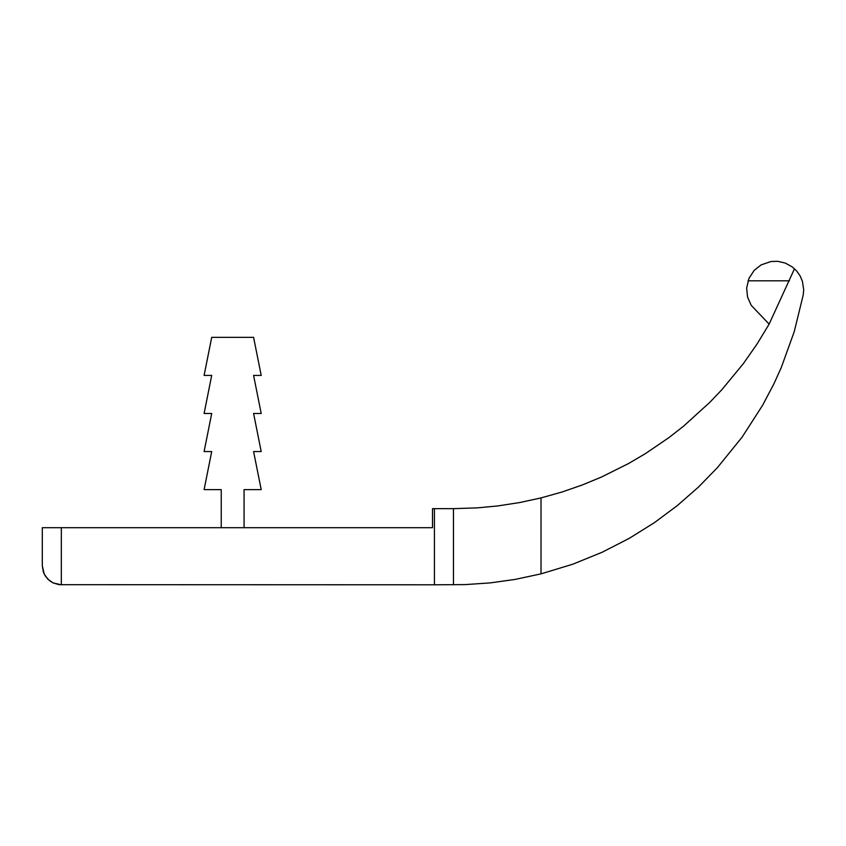 <?xml version="1.0" encoding="UTF-8"?>
<svg xmlns="http://www.w3.org/2000/svg" width="846" height="846" viewBox="0 0 846 846"><rect width="100%" height="100%" fill="white"/><g stroke="black" fill="none" stroke-linecap="round" stroke-linejoin="round"><path stroke-width="1.27" d="M541.017 573.863L572.721 564.229L602.141 552.258L629.371 538.289L654.455 522.617L677.445 505.485L698.405 487.116L717.355 467.711L742.132 437.096L762.627 405.255L773.953 383.735L781.228 367.661L794.225 331.706L803.203 295.064L803.7 289.755L802.41 281.263L800.105 275.891L796.657 270.974L792.364 266.976L785.331 263.085L777.728 261.319L771.013 261.499L761.093 264.904L754.177 270.382L748.953 278.387L746.648 288.021L747.557 297.105L751.227 305.353L769.13 324.113L757.107 343.952L743.253 363.769L721.871 389.678L709.921 402.241L683.431 426.289L668.879 437.646L645.361 453.657L628.536 463.545L601.538 477.007L582.355 484.948L562.188 491.96L541.017 497.913L541.017 573.863L514.992 579.436L490.225 582.894L465.321 584.597L434.421 584.798L434.421 508.658L432.518 508.658L432.518 527.693L42.3 527.693L42.3 565.763L43.368 572.055L45.219 575.893L49.47 580.642L53.076 582.915L59.199 584.681L434.421 584.798M453.456 584.798L453.456 508.658L434.421 508.658M61.335 527.693L61.335 584.798L53.076 582.915L47.873 579.224L44.182 574.022L42.3 565.763M244.071 527.693L244.071 489.623L261.203 489.623L253.589 451.553L261.203 451.553L253.589 413.483L261.203 413.483L253.589 375.413L261.203 375.413L253.589 337.343L211.712 337.343L204.098 375.413L211.712 375.413L204.098 413.483L211.712 413.483L204.098 451.553L211.712 451.553L204.098 489.623L221.229 489.623L221.229 527.693M541.017 497.913L519.793 502.535L497.734 505.94L477.408 507.864L453.456 508.658M769.13 324.113L794.489 268.753M748.033 280.798L789.455 280.798"/></g></svg>
